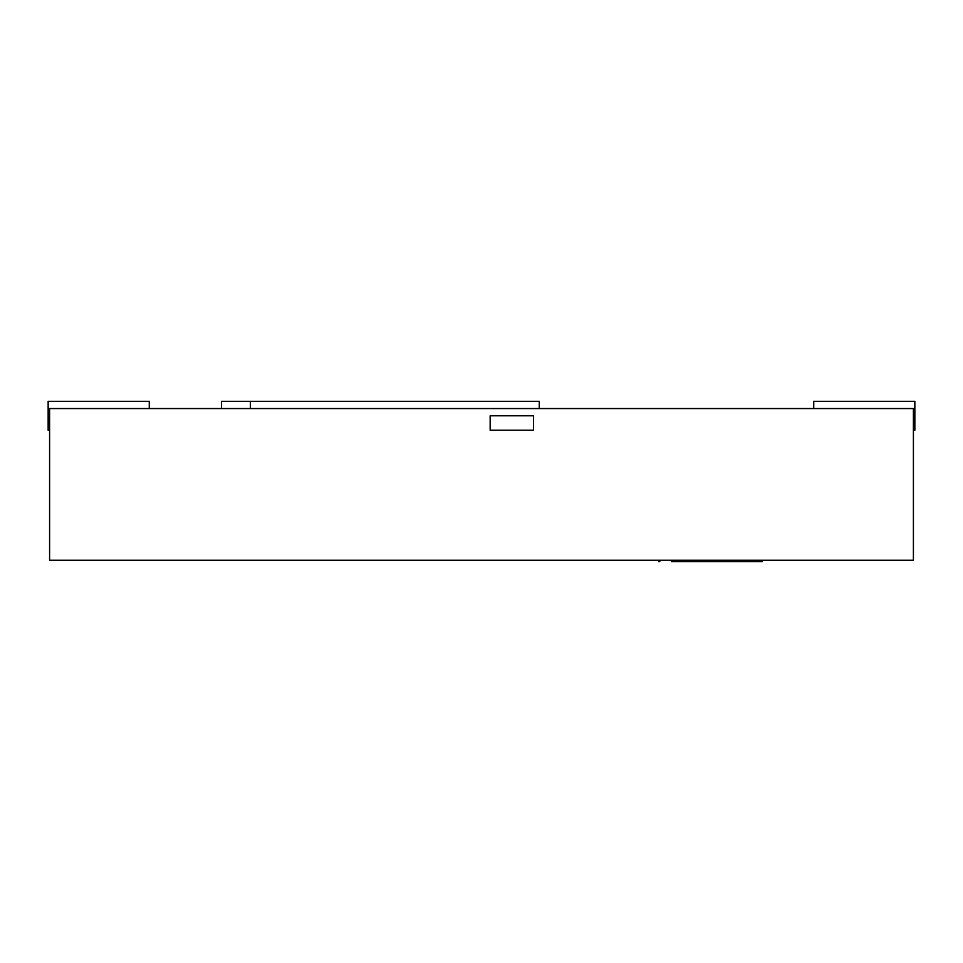 <?xml version="1.0" encoding="UTF-8"?>
<svg xmlns="http://www.w3.org/2000/svg" width="963" height="963" viewBox="0 0 963 963"><rect width="100%" height="100%" fill="white"/><g stroke="black" fill="none" stroke-linecap="round" stroke-linejoin="round"><path stroke-width="1.44" d="M49.595 560.225L913.406 560.225L913.406 408.553L49.595 408.553L49.595 560.225M762.311 560.225L762.311 561.67L671.428 561.67M742.196 560.225L742.196 561.67M659.799 560.225L659.799 561.67L658.68 561.67L658.68 560.225M539.28 408.553L539.28 401.33L221.49 401.33L221.49 408.553M250.38 401.33L250.38 408.553M149.265 408.553L149.265 401.33L48.15 401.33L48.15 430.22L49.595 430.22M913.406 430.22L914.85 430.22L914.85 401.33L813.735 401.33L813.735 408.553M490.167 430.22L533.502 430.22L533.502 415.775L490.167 415.775L490.167 430.22"/></g></svg>
